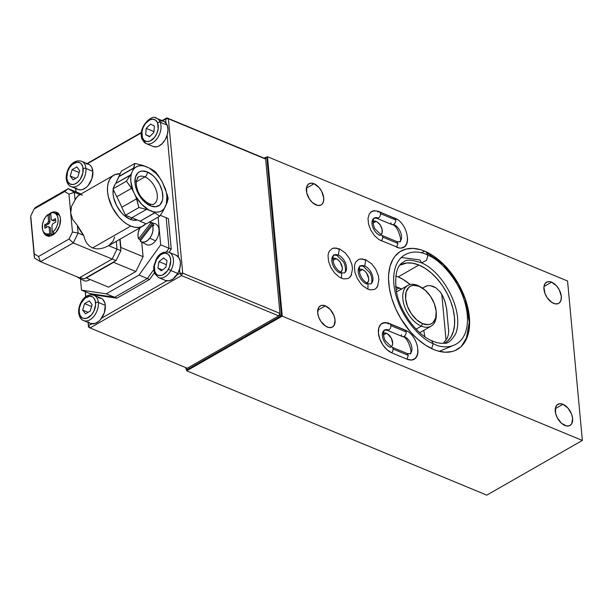 <?xml version="1.0" encoding="UTF-8"?>
<svg xmlns="http://www.w3.org/2000/svg" width="613" height="613" viewBox="0 0 613 613"><rect width="100%" height="100%" fill="white"/><g stroke="black" fill="none" stroke-linecap="round" stroke-linejoin="round"><path stroke-width="0.92" d="M418.909 265.046A44.941 26.673 -119.8 0 1 451.62 304.048A44.941 26.673 -119.8 0 1 444.846 343.058A44.941 26.673 -119.8 0 1 444.731 343.127L447.682 340.997L451.107 336.736L453.428 331.212L454.57 324.645L454.478 317.289L453.16 309.427L450.662 301.351L447.084 293.389L442.563 285.827L437.268 278.969L431.406 273.076L425.207 268.371L418.909 265.046L412.741 263.207L406.955 262.946L400.09 265.115A44.941 26.673 -119.8 0 1 400.205 265.046A44.941 26.673 -119.8 0 1 418.909 265.046L398.159 276.915L418.909 265.046M410.166 284.524A44.941 26.673 60.2 0 0 398.159 276.915L402.979 279.336L410.166 284.524M448.387 334.56L447.268 338.215L443.306 343.272L447.268 338.215L448.387 334.56L448.685 330.583L446.479 307.925L444.609 300.439L442.103 294.761L440.402 292.156L435.958 287.842L433.238 286.401L430.341 285.635L427.514 285.681L422.38 288.064M395.669 286.807A32.244 19.133 -119.8 0 1 399.178 287.941L396.059 289.727L399.178 287.941A32.244 19.133 -119.8 0 1 401.53 289.052M340.361 272.348L342.123 270.149L342.307 267.728L340.23 262.257L338.292 260.035L336.123 258.64L332.936 260.464L336.123 258.64A7.816 4.636 -119.8 0 1 341.809 265.421A7.816 4.636 -119.8 0 1 340.629 272.21A7.816 4.636 -119.8 0 1 340.552 272.256M366.758 283.283L368.52 281.083L368.704 278.662L366.628 273.191L364.689 270.969L362.521 269.574L359.333 271.398L362.521 269.574A7.816 4.636 -119.8 0 1 368.206 276.356A7.816 4.636 -119.8 0 1 367.026 283.145A7.816 4.636 -119.8 0 1 366.949 283.191M380.321 235.078L382.083 232.879L382.037 229.093L380.19 224.986L377.179 221.952L376.083 221.37L373.087 223.086L376.083 221.37A7.816 4.636 -119.8 0 1 381.723 228.028A7.816 4.636 -119.8 0 1 380.734 234.856M424.518 251.115A56.664 33.631 -119.8 0 1 465.765 300.293A56.664 33.631 -119.8 0 1 457.221 349.487A56.664 33.631 -119.8 0 1 433.644 349.494A56.664 33.631 -119.8 0 1 392.397 300.309A56.664 33.631 -119.8 0 1 400.933 251.123A56.664 33.631 -119.8 0 1 424.518 251.115L421.323 252.947L424.518 251.115L432.464 255.314L440.28 261.245L447.666 268.678L457.329 282.003L462.463 291.834L466.309 301.994L469.366 316.99L469.481 326.269L468.048 334.545L465.114 341.51L460.792 346.889L455.252 350.475L452.095 351.548L445.138 352.222L437.567 350.889L433.644 349.494L425.69 345.288L417.874 339.364L410.488 331.932L400.825 318.607L395.699 308.776L391.845 298.615L389.431 288.516L388.535 278.877L388.673 274.34L390.106 266.065L393.04 259.1L395.04 256.196L399.99 251.69L406.059 249.054L413.016 248.388L420.587 249.721L424.518 251.115M314.063 183.754A12.214 7.249 -119.8 0 1 322.951 194.352A12.214 7.249 -119.8 0 1 321.112 204.957A12.214 7.249 -119.8 0 1 316.032 204.957A12.214 7.249 -119.8 0 1 307.144 194.359A12.214 7.249 -119.8 0 1 308.983 183.754A12.214 7.249 -119.8 0 1 314.063 183.754L306.408 188.137L314.063 183.754L319.051 187.54L321.718 191.455L323.733 197.953L323.449 201.731L321.886 204.397L320.691 205.163L317.703 205.455L312.63 202.773L309.603 199.309L306.722 192.896L306.646 186.973L308.209 184.314L310.814 183.187L314.063 183.754M325.396 305.872A12.214 7.249 -119.8 0 1 334.284 316.477A12.214 7.249 -119.8 0 1 332.445 327.074A12.214 7.249 -119.8 0 1 327.357 327.074A12.214 7.249 -119.8 0 1 318.469 316.477A12.214 7.249 -119.8 0 1 320.308 305.879A12.214 7.249 -119.8 0 1 325.396 305.872L317.733 310.255L325.396 305.872L330.384 309.657L334.024 315.741L335.058 320.07L334.146 325.357L332.016 327.288L329.035 327.572L325.649 326.17L320.928 321.427L318.729 317.212L317.695 312.875L318.607 307.596L320.737 305.665L322.147 305.305L325.396 305.872M551.639 282.164A12.214 7.249 -119.8 0 1 560.527 292.761A12.214 7.249 -119.8 0 1 558.688 303.366A12.214 7.249 -119.8 0 1 553.6 303.366A12.214 7.249 -119.8 0 1 544.712 292.769A12.214 7.249 -119.8 0 1 546.551 282.164A12.214 7.249 -119.8 0 1 551.639 282.164L543.976 286.547L551.639 282.164L556.627 285.949L559.294 289.865L561.301 296.363L561.018 300.148L559.454 302.807L558.259 303.581L555.278 303.864L551.892 302.462L547.171 297.719L544.972 293.497L543.907 287.168L544.85 283.888L546.98 281.949L549.961 281.666L551.639 282.164M562.964 404.289A12.214 7.249 -119.8 0 1 571.852 414.886A12.214 7.249 -119.8 0 1 570.013 425.483A12.214 7.249 -119.8 0 1 564.933 425.491A12.214 7.249 -119.8 0 1 556.045 414.886A12.214 7.249 -119.8 0 1 557.884 404.289A12.214 7.249 -119.8 0 1 562.964 404.289L555.309 408.672L562.964 404.289L567.952 408.074L571.592 414.15L572.634 418.48L571.714 423.767L569.592 425.698L566.604 425.989L561.531 423.307L557.271 417.782L555.623 413.43L555.547 407.507L557.11 404.848L559.715 403.714L562.964 404.289M390.703 347.019L392.067 345.786L392.665 343.686L391.362 338.246L387.562 333.893L385.393 332.997L383.355 333.242A7.816 4.636 -119.8 0 1 386.466 333.319L383.477 335.027L386.466 333.319A7.816 4.636 -119.8 0 1 392.113 339.97A7.816 4.636 -119.8 0 1 391.117 346.797M407.155 359.233L411.683 360.03L415.308 358.452L417.484 354.751L417.936 350.261A17.003 10.092 -119.8 0 1 414.235 359.233A17.003 10.092 -119.8 0 1 407.155 359.233L391.876 352.904A17.003 10.092 -119.8 0 1 379.501 338.154A17.003 10.092 -119.8 0 1 382.06 323.396A17.003 10.092 -119.8 0 1 389.14 323.388L404.419 329.725A17.003 10.092 -119.8 0 1 406.948 331.074L404.281 329.802M391.876 352.904L387.148 349.862L382.926 345.042L379.861 339.173L378.42 333.143L378.819 327.878L380.995 324.177L384.619 322.599L388.964 323.488M265.958 157.572L267.467 156.706L282.264 316.139L186.704 370.827L186.559 369.279L186.704 370.827L282.264 316.139L582.35 440.448L567.561 281.015L267.467 156.706L265.958 157.572M486.791 495.135L582.35 440.448L486.791 495.135L186.704 370.827L486.791 495.135M282.264 316.139L582.35 440.448L567.561 281.015L267.467 156.706L282.264 316.139M351.586 274.54L349.678 277.444L348.015 278.524L343.862 278.923L341.533 278.225L339.15 276.969L334.583 272.961L330.874 267.506L328.576 261.437L328.039 255.682L328.468 253.2L329.35 251.108L332.307 248.418L336.46 248.02M377.983 285.474L376.075 288.378L374.413 289.459L370.26 289.857L367.93 289.16L363.195 286.125L360.98 283.896L357.272 278.44L354.973 272.371L354.437 266.617L354.866 264.134L355.747 262.042L358.705 259.353L362.858 258.954M396.772 247.292A17.003 10.092 -119.8 0 0 403.852 247.292A17.003 10.092 -119.8 0 0 407.545 238.319L407.093 242.809L404.917 246.51L401.293 248.081L399.109 247.981L379.11 239.698L374.543 235.691L370.834 230.235L368.536 224.174L367.999 218.412L369.31 213.845L372.267 211.156L374.229 210.657L378.75 211.447L396.565 219.132A17.003 10.092 -119.8 0 0 394.036 217.776L393.891 217.86M376.083 221.37L372.972 221.293A7.816 4.636 -119.8 0 1 376.083 221.37M359.18 269.62A7.816 4.636 -119.8 0 1 359.264 269.574A7.816 4.636 -119.8 0 1 362.521 269.574L360.436 269.214L358.774 269.935M332.79 258.686A7.816 4.636 -119.8 0 1 332.867 258.64A7.816 4.636 -119.8 0 1 336.123 258.64L334.039 258.28L332.376 259M401.791 289.198L395.393 286.754M395.76 276.034L398.159 276.915A44.941 26.673 60.2 0 0 395.76 276.034M441.781 294.209L446.057 340.284L441.781 294.209M425.039 286.539L427.514 285.681L430.341 285.635L435.958 287.842L440.402 292.156L443.498 297.55L445.498 303.397L446.724 309.427L448.678 331.181M423.767 330.361L424.878 336.736M436.264 313.657A23.447 13.915 -119.8 0 1 431.169 326.124A23.447 13.915 -119.8 0 1 421.407 326.124L416.135 329.143L421.407 326.124A23.447 13.915 60.2 0 0 436.295 314.423L436.264 312.921A21.493 12.758 -119.8 0 1 422.618 323.649L421.407 326.124L422.618 323.649L428.334 324.652L430.816 324.024L432.916 322.66L435.667 317.978L436.172 311.32L434.341 303.703L430.472 296.278L425.138 290.179L419.154 286.332A21.493 12.758 -119.8 0 1 421.836 287.719A21.493 12.758 -119.8 0 1 436.264 312.921M417.637 285.42A23.447 13.915 -119.8 0 1 421.208 287.344A23.447 13.915 60.2 0 0 420.556 286.93A23.447 13.915 60.2 0 0 417.637 285.42L419.154 286.332L413.438 285.329L410.955 285.964L408.856 287.321L406.105 292.003L405.607 298.661L407.43 306.285L411.308 313.71L416.641 319.81L422.618 323.649A21.493 12.758 -119.8 0 1 405.607 298.661A21.493 12.758 -119.8 0 1 419.154 286.332L417.637 285.42A23.447 13.915 60.2 0 0 402.848 298.868A23.447 13.915 60.2 0 0 421.407 326.124A23.447 13.915 -119.8 0 1 404.342 305.772A23.447 13.915 -119.8 0 1 407.875 285.42A23.447 13.915 -119.8 0 1 417.637 285.42M266.87 157.947L265.475 157.365L266.87 157.947L281.497 315.687L187.31 369.585L185.915 369.011L185.793 367.616L185.915 369.011L280.11 315.105L265.475 157.365L264.111 158.146L166.859 117.865L162.108 120.585L166.859 117.865L265.636 159.066L168.383 118.776L165.625 118.983L166.008 123.044L165.625 118.983L162.529 120.761L166.859 117.865L165.625 118.983L168.383 118.776L166.859 117.865L265.636 159.066L279.949 313.412L182.705 273.13L179.946 273.337L181.494 275.605L182.705 273.13L168.383 118.776L182.705 273.13L279.949 313.412L278.746 315.887L181.494 275.605L182.705 273.13L179.946 273.337L176.674 275.206L179.946 273.337L179.571 269.276L179.946 273.337L181.494 275.605L278.746 315.887L187.287 368.229L90.034 327.947L181.494 275.605L90.034 327.947L88.487 325.672L90.034 327.947L187.287 368.229M187.31 369.585L185.915 369.011L280.11 315.105L281.497 315.687L280.11 315.105L265.475 157.365L264.111 158.146M167.142 135.274L178.437 257.039L167.142 135.274M141.358 132.462L87.023 163.556L141.358 132.462M166.836 280.838L101.597 318.17L166.836 280.838M91.758 323.802L88.487 325.672L91.758 323.802M141.312 132.898L87.444 163.725L141.312 132.898M75.759 188.498L76.073 191.9L75.759 188.498M85.337 291.727L85.805 296.753L85.337 291.727M88.188 322.492L88.487 325.672L88.188 322.492M88.51 327.028L88.487 325.672L88.51 327.028L90.034 327.947L88.51 327.028L88.088 322.446L88.51 327.028M75.652 188.452L75.974 191.861L75.652 188.452M85.23 291.681L85.705 296.822L85.23 291.681M113.62 262.333L113.857 261.843L113.62 262.333L135.848 271.544L108.547 287.168L86.318 277.957L113.62 262.333L86.318 277.957L108.547 287.168L135.848 271.544L113.62 262.333M120.623 247.966L120.094 239.154L120.861 247.476L143.09 256.678L120.861 247.476L120.623 247.966M141.733 242.081L143.09 256.678L135.848 271.544L143.09 256.678L141.733 242.081M139.044 275.068L106.287 293.819L81.506 290.141L80.456 278.823L81.506 290.141L106.287 293.819L114.623 297.274L89.843 293.589L81.506 290.141L92.065 294.516L89.843 293.589L114.623 297.274L106.287 293.819L139.044 275.068L160.683 244.825L139.044 275.068L147.381 278.524L139.044 275.068M158.108 217.132L160.683 244.825L158.108 217.132M166.184 217.753L160.345 215.332L166.184 217.753L169.019 248.28L160.683 244.825L169.019 248.28L166.491 251.805L169.019 248.28L166.184 217.753L168.406 218.672L166.184 217.753M153.717 269.674L147.381 278.524L114.623 297.274L147.381 278.524L153.717 269.674M140.576 240.779L139.902 239.507L152.361 223.262L149.595 222.006A10.75 6.866 112.5 0 1 150.882 222.803L152.361 223.262A10.896 6.958 112.5 0 1 153.909 225.538L152.43 225.078A10.75 6.866 112.5 0 1 149.771 238.204L155.564 240.848A11.333 7.233 -67.5 0 0 154.989 223.63L149.227 221.875M140.492 240.648A10.896 6.958 112.5 0 1 139.902 239.507L138.599 238.817L150.882 222.803L138.599 238.817L137.979 235.813L138.247 232.342L140.247 227.185M139.887 227.821A10.75 6.866 112.5 0 0 138.599 238.817L139.902 239.507L152.361 223.262L153.235 224.266L153.909 225.538L152.43 225.078L153.058 228.082L152.783 231.553L151.641 235.063L149.771 238.204L147.396 240.602L144.798 241.966L142.277 242.135L140.155 241.093L152.43 225.078L140.155 241.093A10.75 6.866 112.5 0 0 141.013 241.698A10.75 6.866 112.5 0 0 149.771 238.204L155.564 240.848A11.333 7.233 -67.5 0 1 146.331 244.526L141.013 241.698M90.019 279.497A11.333 7.233 -67.5 0 1 83.537 280.463L78.226 277.628A10.75 6.866 112.5 0 0 81.452 278.041L78.977 277.95L76.97 276.647M78.226 277.628A10.75 6.866 112.5 0 1 77.184 276.877M158.323 277.467A13.678 8.735 -67.5 0 0 170.851 270.548L177.793 273.429L170.851 270.548A13.678 8.735 112.5 0 1 158.629 277.605L154.752 273.75L153.717 269.659L153.817 266.241L156.177 259.23C159.035 253.59 163.342 251.292 169.104 252.326A13.678 8.735 112.5 0 1 170.851 270.548L168.46 269.176A11.724 7.486 112.5 0 1 156.805 274.524A11.724 7.486 112.5 0 1 156.491 259.606L156.177 259.23L156.491 259.606A11.724 7.486 112.5 0 1 168.146 254.257A11.724 7.486 112.5 0 1 168.46 269.176L170.851 270.548A13.678 8.735 -67.5 0 0 169.41 252.472M165.686 280.524L169.196 280.769L172.943 279.053L177.793 273.429A13.678 8.735 -67.5 0 0 176.046 255.207L169.104 252.326M162.46 269.958L157.916 268.073L159.02 261.628L166.361 264.67L159.02 261.628L163.579 257.943L167.042 260.709L165.931 267.153L167.042 260.709L163.579 257.943L159.02 261.628L157.916 268.073L161.372 270.839L165.931 267.153M161.365 269.505L161.234 270.731A13.678 8.735 -67.5 0 1 161.365 269.505M158.629 277.605L165.579 280.478A13.678 8.735 -67.5 0 0 177.793 273.429L179.793 268.479L180.429 263.437L180.191 261.115L178.659 257.337L175.939 255.161M156.491 259.606L160.644 254.786L163.863 253.307L165.426 253.2L168.146 254.257L170.008 256.862L170.721 260.609L169.456 267.107L167.242 271.061L162.698 274.938L161.089 275.475L158.085 275.26L156.805 274.524L154.951 271.919L154.346 266.042L156.491 259.606M84.602 320.89A13.678 8.735 -67.5 0 0 94.356 315.703A13.678 8.735 -67.5 0 0 98.341 302.462L105.29 305.343L98.341 302.462A1.954 0.958 174.7 0 0 95.59 302.669A11.724 7.486 112.5 0 1 88.341 317.534A11.724 7.486 112.5 0 1 79.207 312.048A1.954 0.958 174.7 0 0 78.648 312.799C78.104 304.293 84.548 292.547 94.019 295.297A13.678 8.735 112.5 0 1 98.341 302.462A13.678 8.735 112.5 0 1 93.858 316.346A13.678 8.735 112.5 0 1 83.552 320.568A13.678 8.735 112.5 0 1 79.23 313.404A1.954 0.958 -5.3 0 1 78.648 312.799A1.954 0.958 -5.3 0 1 79.207 312.048A11.724 7.486 112.5 0 1 86.456 297.182A11.724 7.486 112.5 0 1 95.59 302.669A1.954 0.958 -5.3 0 1 98.341 302.462A13.678 8.735 -67.5 0 0 92.969 294.976M90.456 323.434L94.946 323.526L98.678 321.388L100.409 319.687L104.287 312.86L105.29 305.343A13.678 8.735 -67.5 0 0 100.969 298.171L94.019 295.297M91.575 306.531L84.563 303.619L89.291 300.914L92.126 304.653L90.234 311.09L85.506 313.802L82.671 310.063L84.563 303.619L91.575 306.531M88.103 312.316L82.671 310.063L88.103 312.316M88.402 321.955L89.751 323.074M78.648 312.799C79.307 317.044 80.947 319.634 83.552 320.568L90.494 323.449A13.678 8.735 -67.5 0 0 100.8 319.22A13.678 8.735 -67.5 0 0 105.29 305.343L104.892 303.129L103.068 299.665L101.712 298.546L98.371 297.749M79.207 312.048L79.468 307.795L80.939 303.473L84.87 298.293L89.659 296.163L92.517 296.845L93.682 297.803L95.245 300.776L95.613 304.745L93.858 311.243L91.406 314.967L86.724 318.254L83.629 318.423L82.272 317.871L80.188 315.58L79.207 312.048M89.291 300.914L84.563 303.619L82.671 310.063L85.506 313.802L90.234 311.09L92.126 304.653L89.291 300.914M72.173 186.896A13.678 8.735 -67.5 0 0 81.927 181.701A13.678 8.735 -67.5 0 0 85.912 168.468L92.854 171.349L85.912 168.468A1.954 0.958 174.7 0 0 83.153 168.675A11.724 7.486 112.5 0 1 75.912 183.54A11.724 7.486 112.5 0 1 66.779 178.054A1.954 0.958 174.7 0 0 66.219 178.804C65.675 170.299 72.119 158.552 81.59 161.303A13.678 8.735 112.5 0 1 85.912 168.468A13.678 8.735 112.5 0 1 81.422 182.352A13.678 8.735 112.5 0 1 71.123 186.574A13.678 8.735 112.5 0 1 66.802 179.41A1.954 0.958 -5.3 0 1 66.219 178.804A1.954 0.958 -5.3 0 1 66.779 178.054A11.724 7.486 112.5 0 1 74.02 163.188A11.724 7.486 112.5 0 1 83.153 168.675A1.954 0.958 -5.3 0 1 85.912 168.468A13.678 8.735 -67.5 0 0 80.541 160.981M78.027 189.44L80.663 189.877L82.517 189.524L86.249 187.394L87.973 185.693L91.858 178.866L92.854 171.349A13.678 8.735 -67.5 0 0 88.54 164.177L81.59 161.303M79.146 172.537L72.127 169.625L76.863 166.92L79.698 170.659L77.805 177.096L73.077 179.808L70.234 176.069L72.127 169.625L79.146 172.537M75.667 178.322L70.234 176.069L75.667 178.322M75.966 187.961L77.322 189.08M66.219 178.804C66.878 183.049 68.51 185.639 71.123 186.574L78.066 189.455A13.678 8.735 -67.5 0 0 88.372 185.226A13.678 8.735 -67.5 0 0 92.854 171.349L91.712 167.219L90.632 165.671L89.283 164.552L85.943 163.755M66.779 178.054L67.629 171.609L69.629 167.502L72.441 164.299L77.23 162.169L80.088 162.851L81.253 163.809L82.816 166.782L82.893 172.927L80.303 179.218L77.491 182.429L74.296 184.26L72.702 184.559L69.844 183.877L67.759 181.586L66.779 178.054M76.863 166.92L72.127 169.625L70.234 176.069L73.077 179.808L77.805 177.096L79.698 170.659L76.863 166.92M153.212 146.515L156.713 146.791L158.591 146.178L162.261 143.58L165.334 139.496L167.349 134.553L168 129.504L167.188 125.113L160.238 122.24L167.188 125.113A13.678 8.735 -67.5 0 1 164.613 140.668A13.678 8.735 -67.5 0 1 153.15 146.484L146.201 143.611L142.07 139.182C137.419 127.006 152.514 113.413 156.667 118.332A13.678 8.735 112.5 0 1 160.238 122.24A13.678 8.735 112.5 0 1 157.671 137.795A13.678 8.735 112.5 0 1 146.201 143.611A13.678 8.735 112.5 0 1 142.63 139.703A1.954 1.257 -21.7 0 1 142.07 139.166A1.954 1.257 -21.7 0 1 142.5 137.879A11.724 7.486 112.5 0 1 146.722 122.056A11.724 7.486 112.5 0 1 157.595 122.914A1.954 1.257 -21.7 0 1 160.238 122.24A13.678 8.735 -67.5 0 0 155.472 117.987M160.047 120.907L163.548 121.182L165.035 122.056L167.188 125.113A13.678 8.735 -67.5 0 0 163.617 121.213L156.667 118.332M153.955 131.596L146.208 128.385L150.56 124.064L154.399 126.071L153.886 132.408L149.526 136.722L145.687 134.714L146.208 128.385L153.955 131.596M149.825 136.431L145.687 134.714L149.825 136.431M147.396 143.955A13.678 8.735 -67.5 0 0 158.169 136.983A13.678 8.735 -67.5 0 0 160.238 122.24A1.954 1.257 158.3 0 0 157.595 122.914A11.724 7.486 112.5 0 1 153.365 138.737A11.724 7.486 112.5 0 1 142.5 137.879A1.954 1.257 158.3 0 0 142.07 139.166M142.5 137.879L141.925 131.987L143.09 127.619L145.319 123.68L149.863 119.826L153.035 119.206L155.748 120.294L157.595 122.914L158.169 128.807L156.997 133.167L154.775 137.113L150.231 140.967L147.059 141.588L144.346 140.5L142.5 137.879M150.56 124.064L146.208 128.385L145.687 134.714L149.526 136.722L153.886 132.408L154.399 126.071L150.56 124.064M168.406 218.672L171.242 249.2L169.019 248.28L171.242 249.2L169.027 252.295M154.361 272.793L149.603 279.444L147.381 278.524L149.603 279.444L116.845 298.194L114.623 297.274L116.845 298.194L92.065 294.516M333.357 255.598A10.314 6.122 -119.8 0 1 338.345 255.077L336.736 255.276L338.345 255.077A10.314 6.122 60.2 0 0 333.357 255.598A10.314 6.122 60.2 0 0 332.736 264.709A10.314 6.122 60.2 0 0 340.008 272.992L341.625 272.793L341.518 278.225L341.625 272.793C337.487 270.486 334.721 266.977 333.334 262.249C332.867 256.586 333.112 254.203 334.054 255.077L336.736 255.276L343.157 261.513C345.425 263.973 346.429 272.57 344.307 272.992L341.625 272.793M338.345 255.077L339.403 248.847L338.345 255.077A10.314 6.122 -119.8 0 1 345.617 263.368A10.314 6.122 -119.8 0 1 345.004 272.471A10.314 6.122 60.2 0 0 345.617 263.368A10.314 6.122 60.2 0 0 338.345 255.077M337.786 249.039L339.403 248.847L333.817 247.981M359.754 266.532A10.314 6.122 -119.8 0 1 364.743 266.011L363.134 266.211L364.743 266.011A10.314 6.122 60.2 0 0 359.754 266.532A10.314 6.122 60.2 0 0 359.134 275.643A10.314 6.122 60.2 0 0 366.405 283.926L368.015 283.727L367.915 289.16L368.015 283.727C363.877 281.421 361.118 277.911 359.731 273.183C359.264 267.521 359.509 265.138 360.452 266.011L363.134 266.211L369.555 272.448C371.823 274.908 372.827 283.505 370.704 283.926L368.015 283.727M364.743 266.011L365.8 259.782L364.743 266.011A10.314 6.122 -119.8 0 1 372.014 274.302A10.314 6.122 -119.8 0 1 371.401 283.405A10.314 6.122 60.2 0 0 372.014 274.302A10.314 6.122 60.2 0 0 364.743 266.011M364.183 259.973L365.8 259.782L360.214 258.916M406.948 359.149L408.319 355.356L393.04 349.027A3.479 2.222 -67.5 0 0 391.937 347.196A3.479 2.222 112.5 0 1 393.04 349.027A3.479 2.222 112.5 0 1 391.669 352.812A3.479 2.222 -67.5 0 0 393.04 349.027L408.319 355.356L407.224 353.532L409.775 353.724C413.423 355.9 408.519 336.683 402.389 336.552A3.479 2.222 -67.5 0 0 403.998 336.361A10.007 5.938 -119.8 0 1 411.055 344.391A10.007 5.938 -119.8 0 1 410.457 353.218A10.007 5.938 60.2 0 0 411.055 344.391A10.007 5.938 60.2 0 0 403.998 336.361A3.479 2.222 -67.5 0 0 406.151 331.947L390.872 325.618A3.479 2.222 112.5 0 1 388.719 330.024A10.007 5.938 60.2 0 0 383.876 330.53A10.007 5.938 -119.8 0 1 388.719 330.024A3.479 2.222 -67.5 0 0 390.872 325.618A3.479 2.222 -67.5 0 0 389.761 323.794A3.479 2.222 112.5 0 1 390.872 325.618L406.151 331.947A3.479 2.222 -67.5 0 0 405.055 330.123A3.479 2.222 112.5 0 1 406.151 331.947A3.479 2.222 112.5 0 1 403.998 336.361A3.479 2.222 112.5 0 1 402.396 336.552A3.479 2.222 112.5 0 1 401.293 334.729M407.224 353.532L391.945 347.203A3.479 2.222 112.5 0 1 391.945 347.203L385.707 341.135C384.29 339.38 383.531 336.43 383.431 332.277L384.558 330.024L387.109 330.223A3.479 2.222 112.5 0 1 387.102 330.223A3.479 2.222 -67.5 0 0 388.719 330.024A3.479 2.222 112.5 0 1 387.109 330.223L402.389 336.552M388.159 323.986A3.479 2.222 112.5 0 1 389.768 323.794C386.903 322.507 384.006 322.568 381.102 323.993M408.319 355.356L407.086 358.996M383.876 330.53A10.007 5.938 60.2 0 0 383.278 339.364A10.007 5.938 60.2 0 0 390.328 347.395M377.777 212.044A3.479 2.222 112.5 0 1 379.386 211.853A3.479 2.222 112.5 0 1 380.481 213.669A3.479 2.222 112.5 0 1 378.336 218.082A10.007 5.938 60.2 0 0 373.493 218.588A10.007 5.938 -119.8 0 1 378.336 218.082A3.479 2.222 -67.5 0 0 380.481 213.669A3.479 2.222 -67.5 0 0 379.378 211.845M396.557 247.2L397.937 243.407L382.658 237.078A3.479 2.222 112.5 0 1 381.278 240.871A3.479 2.222 -67.5 0 0 382.658 237.078A3.479 2.222 -67.5 0 0 381.547 235.254L381.554 235.254A3.479 2.222 112.5 0 1 382.658 237.078L397.937 243.407L396.841 241.583L381.554 235.254L375.317 229.193C373.907 227.438 373.148 224.481 373.049 220.335L374.168 218.082L376.719 218.274A3.479 2.222 -67.5 0 0 378.336 218.082A3.479 2.222 112.5 0 1 376.719 218.274L392.006 224.603A3.479 2.222 -67.5 0 0 393.615 224.412A3.479 2.222 112.5 0 1 392.014 224.611A3.479 2.222 112.5 0 1 390.902 222.787M400.067 241.277A10.007 5.938 60.2 0 0 400.664 232.45A10.007 5.938 60.2 0 0 393.615 224.412A10.007 5.938 -119.8 0 1 400.664 232.45A10.007 5.938 -119.8 0 1 400.067 241.277M395.768 220.006A3.479 2.222 -67.5 0 0 394.665 218.182A3.479 2.222 112.5 0 1 395.768 220.006A3.479 2.222 112.5 0 1 393.615 224.412A3.479 2.222 -67.5 0 0 395.768 220.006L380.481 213.669L395.768 220.006M397.937 243.407L396.695 247.047M373.493 218.588A10.007 5.938 60.2 0 0 372.896 227.415A10.007 5.938 60.2 0 0 379.945 235.453M433.161 343.564L431.567 340.644L433.161 343.564C444.05 350.345 468.838 348.973 467.428 316.553C465.014 283.658 438.67 258.556 427.997 255.322C438.67 258.556 465.014 283.658 467.428 316.553C468.838 348.973 444.05 350.345 433.161 343.564L431.659 348.613L433.161 343.564C422.487 340.338 396.144 315.228 393.73 282.34C392.32 249.912 417.108 248.549 427.997 255.322L426.395 252.403L427.997 255.322C417.108 248.549 392.32 249.912 393.73 282.34C396.144 315.228 422.487 340.338 433.161 343.564M439.276 351.356L451.896 346.038M401.209 257.46L419.943 259.935L421.537 262.854L426.502 260.364L427.997 255.322L426.502 260.364L421.537 262.854C443.046 271.751 464.562 310.983 455.743 333.618C451.589 340.728 447.712 343.924 444.111 343.211C440.525 343.648 436.341 342.79 431.567 340.644C416.166 333.993 399.714 311.312 396.327 291.252C394.465 274.647 396.986 264.854 403.898 261.874C405.722 259.33 411.599 259.659 421.537 262.854M130.14 219.278L132.462 217.952L130.14 219.278L133.09 220.151L137.389 219.99A21.493 12.758 60.2 0 1 130.14 219.278A21.493 12.758 60.2 0 1 113.244 189.348L113.129 194.29L113.757 198.053L116.662 205.723L121.359 212.619L124.163 215.439L130.14 219.278M113.627 187.632L115.129 184.383A21.493 12.758 60.2 0 0 113.681 187.44M82.41 195.026L79.889 194.62A29.309 17.394 60.2 0 0 79.721 194.712A29.309 17.394 60.2 0 0 75.047 199.976L71.506 206.405L70.71 213.079L72.725 219.546L77.399 225.362A29.309 17.394 60.2 0 0 83.667 235.323L84.946 239.683L86.885 243.3L89.444 246.074L92.548 247.936L130.768 226.067A29.309 17.394 -119.8 0 1 109.436 200.627A29.309 17.394 -119.8 0 1 113.849 175.18A29.309 17.394 -119.8 0 1 120.148 173.77L114.869 174.674L112.003 176.529L109.773 179.31L108.256 182.912L107.513 187.187L107.566 191.992L108.432 197.118L112.394 207.577L118.792 216.979L122.615 220.826L126.661 223.891L130.768 226.067L92.548 247.936L96.118 248.84L100.065 248.763L104.287 247.698L108.677 245.683L113.014 241.307L114.677 236.94M46.657 234.243A12.704 8.107 -67.5 0 0 48.212 236.128M50.58 212.995L50.58 212.995A12.704 8.107 112.5 0 1 56.465 212.282A12.704 8.107 112.5 0 1 60.296 222.971A12.704 8.107 112.5 0 1 52.626 235.047A12.704 8.107 112.5 0 1 46.741 235.752A12.704 8.107 112.5 0 1 43.063 231.017L43.791 232.932L46.052 235.407L49.147 236.151L50.871 235.821L55.944 232.258L59.545 225.921L60.472 218.941L60.105 216.887L58.411 213.669L55.683 212.029L54.051 211.891L50.58 212.995L48.312 214.688A12.704 8.107 112.5 0 1 50.58 212.995M52.473 232.35L53.867 232.925A11.333 7.233 112.5 0 1 52.511 233.859L53.691 234.342L52.511 233.859A11.333 7.233 -67.5 0 0 53.867 232.925L52.473 232.35L54.955 229.706L56.863 226.304L57.967 222.55L58.128 218.91L57.338 215.822L55.683 213.646L53.369 212.657L50.68 212.972A11.333 7.233 112.5 0 1 54.549 212.972A11.333 7.233 112.5 0 1 58.097 221.577A11.333 7.233 112.5 0 1 52.473 232.35L51.852 225.599L52.473 232.35M50.687 214.182A11.333 7.233 112.5 0 1 50.787 214.129A11.333 7.233 -67.5 0 0 50.687 214.182A11.333 7.233 -67.5 0 0 49.339 215.109L49.959 221.86A3.908 2.498 -67.5 0 0 49.078 223.676L45.983 225.446L46.174 227.538L45.983 225.446L44.596 224.871L45.983 225.446L49.078 223.676L47.691 223.101L49.078 223.676L49.959 221.86L48.573 221.285L49.959 221.86L49.339 215.109A11.333 7.233 112.5 0 1 50.687 214.182M56.565 214.343L59.331 215.01A11.333 7.233 -67.5 0 0 58.718 214.696L54.549 212.972M137.327 177.686A15.631 9.279 -119.8 0 1 144.898 176.896A3.908 2.498 -67.5 0 0 147.312 171.939A19.539 11.593 60.2 0 0 134.99 183.149A19.539 11.593 60.2 0 0 150.461 205.861A3.908 2.498 -67.5 0 0 149.235 203.822A3.908 2.498 112.5 0 1 150.461 205.861A19.539 11.593 60.2 0 0 162.774 194.658A19.539 11.593 60.2 0 0 147.312 171.939A3.908 2.498 112.5 0 1 144.898 176.896A15.631 9.279 -119.8 0 1 156.277 190.467A15.631 9.279 -119.8 0 1 153.917 204.029C153.794 204.658 152.231 204.589 149.227 203.815C140.53 198.773 136.186 191.21 136.193 181.119L138.392 176.896A15.631 9.279 -119.8 0 1 144.898 176.896L136.109 181.923L144.898 176.896A15.631 9.279 -119.8 0 1 155.909 189.448A15.631 9.279 -119.8 0 1 154.982 203.248M165.725 189.785L164.728 187.218A25.401 15.072 -119.8 0 1 166.322 204.374L164.522 208.175A25.401 15.072 -119.8 0 1 153.15 211.707L148.675 209.861A25.401 15.072 -119.8 0 1 135.718 196.244L131.695 188.252L116.761 196.773L113.014 188.858L115.528 183.532L130.485 175.188L131.45 173.433L126.447 181.172L130.278 175.096L115.528 183.532L113.014 188.858L126.447 181.172L131.695 188.252L116.761 196.773L131.504 188.329L126.447 181.172L113.014 188.858L116.761 196.773L131.695 188.252L133.044 190.589L130.822 181.425L130.776 177.195L131.45 173.433L133.833 168.1L119.006 176.582L115.796 183.387L118.884 176.452L133.626 168.008L134.829 163.441L142.4 165.28L134.829 163.441L121.397 171.127L134.829 163.441L133.833 168.1L118.884 176.452L133.626 168.008L133.251 169.632A25.401 15.072 -119.8 0 1 144.622 166.1L142.4 165.28M121.397 171.127L118.884 176.452L121.397 171.127M142.492 165.403L149.089 167.947A25.401 15.072 -119.8 0 1 162.054 181.563L158.323 175.571L162.054 181.563L166.184 191.861L166.943 196.382L166.322 204.374L166.813 203.102M155.679 172.077L158.323 175.571L155.679 172.077L153.35 170.345L155.679 172.077M150.675 168.774L153.35 170.345L150.675 168.774M167.073 194.076L168.154 198.451L166.958 203.018L168.154 198.451L167.073 194.076M166.905 202.842L163.556 209.93L164.522 208.175L162.376 210.382L159.686 211.738L156.568 212.19L153.15 211.707L154.828 212.834L140.086 221.27L146.338 223.868L159.771 216.182L154.828 212.834L159.771 216.182L146.338 223.868L140.086 221.27L154.89 212.619L140.086 221.27L154.89 212.619L146.553 209.163L148.675 209.861L141.626 204.259L135.718 196.244L136.676 198.796L121.742 207.309L125.489 215.224L131.749 217.822L146.492 209.378L138.921 207.539L125.489 215.224L138.921 207.539L136.492 198.873L121.742 207.309L125.489 215.224L131.749 217.822L146.492 209.378L138.921 207.539L136.676 198.796L133.044 190.589A25.401 15.072 -119.8 0 1 131.45 173.433L133.251 169.632L135.396 167.426L138.086 166.069L141.197 165.617L144.622 166.1L149.089 167.947L156.146 173.548L159.303 177.326L162.054 181.563L165.694 189.769M163.602 210.106L159.771 216.182L163.602 210.106M131.91 217.722L140.071 221.101L131.91 217.722M150.461 205.861L155.656 206.773L159.824 204.964L162.322 200.712L162.82 197.853L162.207 191.241L159.564 184.268L155.296 178L152.744 175.433L147.312 171.939L142.116 171.027L139.856 171.602L137.948 172.843L135.45 177.096L134.99 183.149L135.565 186.567L136.653 190.076L140.17 196.827L145.02 202.374L150.461 205.861M116.868 196.735L121.841 207.255L116.868 196.735M80.019 277.451L83.828 279.03L80.019 277.451M112.202 259L116.041 260.594L83.828 279.03L116.041 260.594L112.202 259M117.006 249.077L120.876 250.679L116.041 260.594L120.876 250.679L117.006 249.077M119.819 239.308L120.876 250.679L119.819 239.308M69.054 239.039L72.472 232.028L78.112 233.024L73.276 242.932L69.054 239.039L73.276 242.932L40.519 261.682L79.414 277.796L40.519 261.682L34.428 258.019L40.519 261.682L38.55 256.495L40.519 261.682L73.276 242.932L112.179 259.046L79.414 277.796L112.179 259.046L73.276 242.932L78.112 233.024L72.472 232.028L69.054 239.039L38.55 256.495L69.054 239.039M30.65 217.316L34.428 258.019L30.65 217.316M81.039 193.961L68.242 188.658L35.477 207.409L68.242 188.658L74.334 192.313L68.955 194.129L64.649 191.547L68.242 188.658L64.649 191.547L34.144 209.002L35.477 207.409L34.144 209.002L30.734 216.006L34.428 258.019L34.244 253.905L38.55 256.495L34.244 253.905L30.734 216.006L34.144 209.002L64.649 191.547L68.955 194.129L74.334 192.313L68.242 188.658L81.039 193.961M116.286 241.33L117.006 249.139L108.677 245.683L117.006 249.139L112.179 259.046L117.006 249.139L116.286 241.33M79.889 194.62L74.334 192.313L79.889 194.62L77.115 196.819L75.047 199.976L74.334 192.313L75.047 199.976L71.506 206.405L70.71 213.079L68.955 194.129L72.472 232.028L70.71 213.079L72.725 219.546L77.399 225.362L78.112 233.024L77.399 225.362L83.667 235.323L78.112 233.024L83.667 235.323L84.946 239.683L86.885 243.3L89.444 246.074L92.548 247.936L96.118 248.84L100.065 248.763L104.287 247.698L108.677 245.683A29.309 17.394 60.2 0 0 108.838 245.591L142.967 226.059A29.309 17.394 -119.8 0 1 130.768 226.067L134.791 227.262L138.561 227.431L141.948 226.572L145.833 223.653A29.309 17.394 -119.8 0 1 142.967 226.059M49.392 227.071L48.006 226.496L44.91 228.266L44.596 224.871L47.691 223.101A3.908 2.498 112.5 0 1 48.573 221.285L47.944 214.535L45.469 217.178L43.561 220.58L42.458 224.335L42.573 229.614L43.814 232.289L45.829 233.89L49.745 233.913L51.132 234.488A11.333 7.233 -67.5 0 0 52.511 233.859A11.333 7.233 112.5 0 1 51.132 234.488L50.511 227.737L51.132 234.488L49.745 233.913L49.117 227.162L50.511 227.737L49.117 227.162A3.908 2.498 112.5 0 1 48.718 227.055A3.908 2.498 112.5 0 1 48.006 226.496L49.392 227.071A3.908 2.498 -67.5 0 0 49.745 227.423M47.944 214.535L49.339 215.109L47.944 214.535L48.573 221.285L47.691 223.101L44.596 224.871L44.91 228.266L48.006 226.496L49.117 227.162L49.745 233.913A11.333 7.233 112.5 0 1 45.875 233.913A11.333 7.233 112.5 0 1 42.32 225.308A11.333 7.233 112.5 0 1 47.944 214.535M52.733 223.783A3.908 2.498 112.5 0 1 51.852 225.599L52.733 223.783L55.829 222.013L52.733 223.783M55.515 218.619L55.829 222.013L55.515 218.619L52.419 220.396L53.806 220.971L52.419 220.396L55.515 218.619M55.637 219.921L53.806 220.971L55.637 219.921M51.3 219.722A3.908 2.498 112.5 0 1 51.707 219.829A3.908 2.498 112.5 0 1 52.419 220.396L51.3 219.722L52.067 220.044L51.3 219.722L50.68 212.972L51.3 219.722M45.875 233.913L50.044 235.637A11.333 7.233 -67.5 0 0 50.733 235.867L48.304 234.404M58.457 213.178L55.109 213.362M46.573 234.082L48.825 236.557M57.768 213.063A12.704 8.107 -67.5 0 0 55.331 213.301M419.759 332.652L431.169 326.124M420.556 286.93L421.836 287.719M396.465 291.949L407.875 285.42M339.403 248.847L345.288 252.931L349.303 258.234L351.854 264.425L352.521 268.816L351.119 275.528L350.299 276.792M365.8 259.782L371.685 263.866L375.7 269.168L378.252 275.36L378.918 279.75L377.516 286.463L376.696 287.727M413.231 359.762C422.809 354.797 415.982 333.595 405.055 330.123L389.768 323.794M402.848 247.821C412.419 242.855 405.591 221.653 394.665 218.182L379.386 211.853C376.512 210.558 373.624 210.627 370.712 212.044M396.841 241.583L399.392 241.783C403.04 243.959 398.136 224.741 392.006 224.603M461.489 346.222L466.462 337.878L469.259 322.223L465.275 299.428L458.202 283.773L443.368 264.433L426.395 252.403M79.721 194.712L113.849 175.18"/></g></svg>
